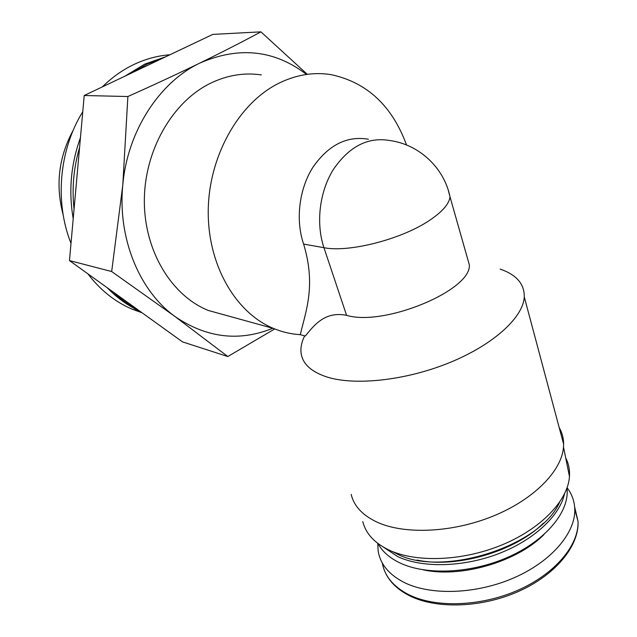 <?xml version="1.0" encoding="UTF-8"?>
<svg xmlns="http://www.w3.org/2000/svg" width="637" height="637" viewBox="0 0 637 637"><rect width="100%" height="100%" fill="white"/><g stroke="black" fill="none" stroke-linecap="round" stroke-linejoin="round"><path stroke-width="0.96" d="M227.568 315.777L208.259 310.45C171.735 295.687 144.376 251.4 144.344 201.181C144.217 151.001 172.078 102.207 210.067 83.463C227.003 75.206 244.09 72.355 261.329 74.919M448.321 190.375L450.017 196.857C449.157 204.079 442.054 212.097 428.725 220.904C400.689 239.584 348.328 252.746 323.946 247.689L346.592 315.347C325.403 311.039 314.495 324.623 305.306 336.041L300.298 334.664C291.197 334.138 282.302 332.084 273.631 328.493C235.961 313.07 207.821 265.573 208.235 211.261C208.546 156.989 238.087 104.07 277.684 83.829C295.345 74.903 313.062 71.83 330.834 74.601C366.856 82.237 392.089 105.702 406.533 144.997M304.653 335.866C301.771 341.615 300.553 347.101 301.014 352.333C302.121 363.409 310.737 371.618 326.861 376.977C354.992 385.942 406.056 380.48 449.849 362.525C493.691 344.609 523.303 317.274 524.275 296.914C524.49 283.967 516.448 274.69 500.141 269.101M351.194 494.392C353.973 506.24 362.827 515.596 377.765 522.459C405.236 534.738 452.78 532.651 493.396 515.994C534.053 499.368 561.858 470.783 563.506 447.047L563.626 444.164C563.586 438.129 562.105 432.579 559.167 427.507M300.298 334.664C305.776 311.095 316.191 285.742 303.626 244.09C295.417 220.139 299.016 189.38 312.719 167.571C328.31 145.029 346.878 135.585 368.409 139.224M307.297 74.338L260.915 31.85L212.814 34.39L84.211 95.51L69.465 260.581L182.548 341.894L227.815 356.537L274.714 328.939M132.185 72.714L147.29 64.026L163.112 58.015M137.807 309.725C128.953 305.131 120.727 299.215 113.123 291.969M74.051 209.239C71.79 188.353 73.629 167.762 79.569 147.458M125.091 76.082L144.838 64.074L165.835 56.717M139.734 311.111C127.798 305.625 116.953 297.821 107.191 287.709M73.207 218.682C68.478 191.18 70.882 164.179 80.445 137.696M102.35 86.895C112.088 77.292 122.758 69.751 134.359 64.273C145.961 58.851 157.825 55.682 169.968 54.758M142.067 312.783L131.795 309.025C114.811 301.699 100.176 289.962 87.882 273.822M71.01 243.334C54.559 202.343 59.05 149.799 82.754 111.754M260.915 31.85C242.578 41.724 222.265 52.115 199.97 63.015C177.667 73.844 153.636 85.016 127.878 96.529L84.211 95.51M127.878 96.529L122.79 185.041L111.674 271.537L69.465 260.581M111.674 271.537L175.199 316.661L227.815 356.537M272.795 328.262C239.217 341.878 206.683 338.008 175.199 316.661C139.71 291.34 117.471 238.636 122.79 185.041C127.344 131.413 159.338 82.157 199.97 63.015C239.018 46.111 274.531 49.917 306.524 74.441M63.159 214.765C55.308 185.216 58.676 157.028 73.239 130.203M346.592 315.347C384.199 326.749 471.826 290.225 469.318 264.793L467.144 257.149M377.757 543.361L378.163 551.093C380.329 564.271 389.08 574.773 404.423 582.6C430.923 595.691 476.221 594.289 513.764 577.918C551.347 561.587 575.585 532.962 574.773 509.25C574.502 501.271 571.946 494.113 567.097 487.775M423.024 569.797C460.527 578.221 516.886 561.977 543.902 534.626M378.004 543.552C382.256 551.499 389.589 557.964 400.004 562.965C425.922 575.33 470.297 573.603 507.14 557.582C544.022 541.593 567.893 513.924 567.201 491.151L566.994 488.069M383.394 547.127L397.814 556.65C422.012 568.005 462.263 567.392 497.72 554.015C533.185 540.646 559.525 516.209 564.478 494.033M416.996 560.034C456.02 568.65 515.158 551.57 543.377 523.168M392.209 551.459L396.843 553.832C441.242 577.655 540.264 546.65 559.477 502.489M362.795 521.576C365.694 533.543 374.476 543.066 389.159 550.137C416.144 562.789 462.414 561.237 501.781 545.001C541.187 528.79 568.021 500.403 569.462 476.492C569.884 469.756 568.634 463.537 565.688 457.836M303.626 244.09L323.946 247.689C315.737 223.237 319.463 191.809 333.35 169.506C349.148 146.462 367.883 136.796 389.557 140.498C418.756 144.217 444.053 167.483 450.017 196.857L469.318 264.793M382.319 563.028C384.652 576.19 393.403 586.709 408.588 594.6C435.071 607.937 480.202 606.735 517.539 590.403C554.915 574.104 578.945 545.344 578.046 521.408L574.63 506.837M273.631 328.493L208.259 310.45M563.626 444.164L524.275 296.914M140.49 311.652L131.795 309.025M574.773 509.25L578.046 521.408C579.216 546.044 555.424 575.131 518.279 591.534C481.166 607.977 436.162 609.219 409.424 595.706C397.886 589.814 389.892 582.17 385.441 572.759M567.201 491.151L566.635 489.065M569.462 476.492L563.506 447.047"/></g></svg>
